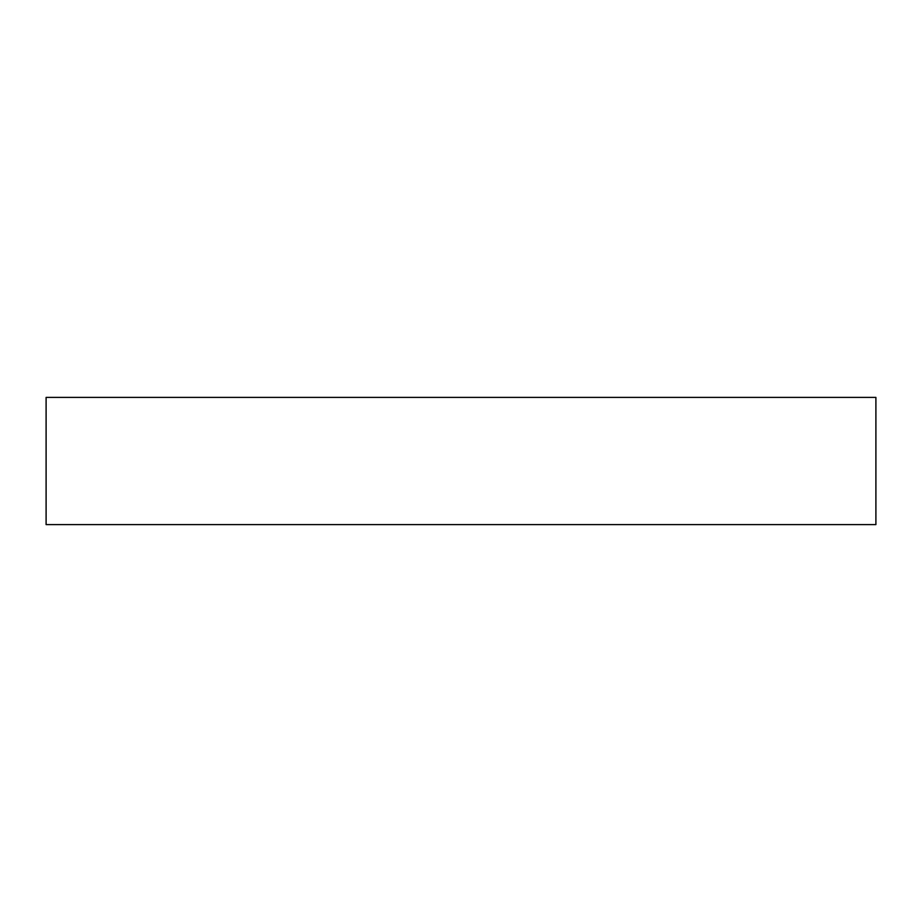 <?xml version="1.0" encoding="UTF-8"?>
<svg xmlns="http://www.w3.org/2000/svg" width="922" height="922" viewBox="0 0 922 922"><rect width="100%" height="100%" fill="white"/><g stroke="black" fill="none" stroke-linecap="round" stroke-linejoin="round"><path stroke-width="1.38" d="M875.9 397.394L46.1 397.394L46.1 524.606L875.9 524.606L875.9 397.394L875.9 524.606L46.1 524.606L46.1 397.394L875.9 397.394"/></g></svg>
